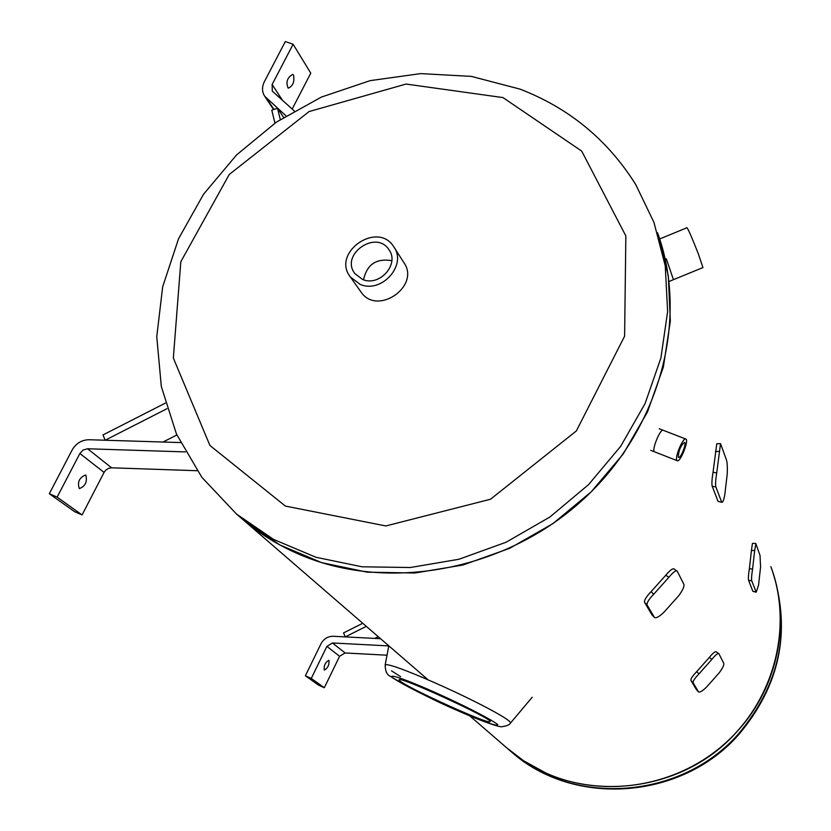 <?xml version="1.0" encoding="UTF-8"?>
<svg xmlns="http://www.w3.org/2000/svg" width="831" height="831" viewBox="0 0 831 831"><rect width="100%" height="100%" fill="white"/><g stroke="black" fill="none" stroke-linecap="round" stroke-linejoin="round"><path stroke-width="1.25" d="M693.106 682.75C692.857 681.171 694.799 678.231 698.923 673.931L696.721 671.614L709.279 657.498C712.655 653.374 714.93 651.452 716.125 651.733L718.908 653.737L723.801 663.439C724.123 665.164 722.555 668.342 719.085 672.975L706.464 687.175C702.475 690.987 699.858 692.587 698.58 691.974L693.106 682.75L690.914 680.444C690.665 678.854 692.597 675.915 696.721 671.614M696.523 689.782L690.914 680.444M709.279 657.498L711.918 659.326C715.283 655.202 717.568 653.27 718.742 653.55M711.918 659.326L698.923 673.931M754.662 550.465L755.898 543.713L760.022 555.44L760.573 566.981L758.547 585.19L756.21 592.202L751.733 580.848C751.349 578.833 751.619 574.927 752.574 569.152L754.662 550.465L751.432 550.506L752.429 543.412L755.649 543.37M756.21 592.202L752.865 591.34L748.575 580.277C748.18 578.251 748.451 574.356 749.396 568.581L751.432 550.506M712.209 486.301L715.875 486.935C715.314 484.296 715.595 479.632 716.717 472.943L720.529 443.64L726.502 460.062C727.25 462.701 727.499 467.271 727.25 473.774L724.809 494.663C723.884 499.608 722.939 502.173 721.994 502.371L718.015 501.29L712.209 486.301C711.637 483.663 711.918 478.999 713.029 472.309L716.789 443.733M715.875 486.935L721.599 501.914M721.994 502.371L718.015 501.29M683.913 584.422C684.401 586.665 682.625 590.477 678.595 595.858L663.886 612.302C659.274 616.675 656.147 618.409 654.516 617.526L651.94 614.805L644.534 602.33C644.098 600.242 646.289 596.679 651.099 591.651L665.808 575.229C669.703 570.533 672.424 568.414 673.962 568.882L677.265 571.25L683.913 584.422M665.808 575.229L668.862 577.316C672.757 572.611 675.468 570.492 677.005 570.949M668.862 577.316L653.644 594.3L651.099 591.651M644.534 602.33L647.069 604.978C646.632 602.89 648.824 599.338 653.644 594.3M647.069 604.978L654.423 617.391M673.453 279.673L666.317 258.784M654.631 451.856C651.026 451.119 660.271 428.547 663.117 430.25M509.133 749.926L508.873 749.707C570.72 804.875 679.54 797.376 737.201 731.363C778.439 686.697 791.351 620.456 770.856 566.7C792.732 625.276 775.271 697.251 726.574 742.041C677.94 786.874 603.638 799.11 545.749 772.944L523.8 760.884L506.474 747.63M298.755 554.152C386.54 592.41 503.472 571.531 581.596 500.906C659.845 430.385 689.408 319.696 657.508 232.69L668.301 275.726L670.347 321.036L663.377 367.001L647.494 411.906L623.177 454.048L591.257 491.775L552.916 523.623L509.611 548.346L463.023 564.997L414.96 573.006L367.24 572.175L321.649 562.639L279.808 544.918L243.161 519.811C259.719 533.803 278.25 545.25 298.755 554.152M239.598 516.726L243.161 519.811L239.598 516.726M385.189 664.831C385.189 670.773 386.768 674.543 389.957 676.143C411.896 689.19 434.717 700.803 458.411 710.983C490.695 725.172 501.529 727.229 501.394 726.741C506.432 726.19 509.496 724.933 510.577 722.949C510.587 719.085 470.741 698.964 444.897 687.299C417.868 675.021 388.804 663.128 385.189 664.831L388.794 645.812M399.856 680.869L399.067 679.8C398.413 675.447 494.497 719.604 490.03 721.64C490.01 725.307 407.367 687.891 399.856 680.869M440.472 695.692L450.714 700.398M400.584 676.642L391.494 670.835M678.252 457.019C678.719 450.329 680.807 445.458 684.495 442.383C686.925 442.923 680.745 458.639 678.595 457.393L678.252 457.019M676.787 460.187L677.275 460.727C680.381 462.524 689.315 439.828 685.804 439.038C683.103 437.314 674.824 456.718 676.787 460.187M659.669 238.975L687.019 227.704C688.681 230.114 692.524 239.027 698.559 254.452L702.953 267.572L669.069 281.47M85.853 475.218C87.432 481.887 85.261 486.353 79.34 488.607C77.179 482.24 79.225 477.7 85.489 475L85.853 475.218M180.472 442.57L89.021 439.734C81.667 439.89 76.005 443.359 72.058 450.142L49.32 493.718L74.437 511.574L82.072 514.94L57.131 497.146L79.869 453.508L83.142 449.997L87.598 448.771L185.375 451.908M49.32 493.718L57.131 497.146M197.103 470.72L111.593 467.801L108.446 468.393L105.672 470.242L104.083 472.413L82.072 514.94M165.317 403.128L103.013 434.925L105.163 440.233L166.958 408.707M176.878 434.977L163.021 442.03M293.582 75.216C294.61 81.968 292.803 86.289 288.16 88.179C285.698 82.186 287.194 77.605 292.657 74.416L293.582 75.216M294.226 110.887L272.298 91.109L272.132 84.492L293.104 44.251L285.324 41.55L264.351 81.729C261.786 87.016 261.921 91.898 264.757 96.354L286.009 115.831M283.589 117.358L277.533 108.248L271.789 110.191L274.916 123.123M293.104 44.251L310.784 73.159L292.19 109.069M280.276 119.508L277.533 108.248M328.951 660.333C329.408 664.779 327.871 668.051 324.339 670.129C323.643 665.849 325.139 662.556 328.827 660.25L328.951 660.333M380.588 638.707L333.304 636.276C327.85 636.286 323.758 638.779 321.015 643.765L305.372 675.769L318.533 685.128L324.308 687.746L311.251 678.428L326.895 646.383L332.483 642.976L388.773 645.916M305.372 675.769L311.251 678.428M387.017 655.202L345.083 652.969L339.599 656.303L324.308 687.746M362.752 623.281L343.535 632.91L345.26 636.889L366.294 626.345M378.24 636.681L374.781 638.416M394.237 247.513L403.7 262.347C421.037 285.885 377.388 316.382 361.09 292.107L350.402 277.035L360.176 284.389C381.616 293.904 407.419 264.892 393.749 246.755C377.534 220.381 331.039 252.853 350.402 277.035M502.994 97.591L581.7 151.097L625.847 235.942L624.611 336.181L576.361 430.936L490.519 499.234L385.864 525.95L285.386 506.079L209.911 445.458L173.347 358.047L180.815 261.744L229.252 174.468L309.09 111.551L406.068 84.056L502.994 97.591M391.837 260.695C376.35 258.077 366.918 264.445 363.521 279.787M362.648 279.486L354.889 273.617C339.806 254.618 376.214 229.19 388.991 249.799C399.836 264.04 379.549 286.965 362.648 279.486M698.518 691.891L696.368 689.626M755.961 591.911L752.865 591.34M748.575 580.277L751.733 580.848M752.574 569.152L749.396 568.581M715.501 451.503L719.262 451.42M716.717 472.943L713.029 472.309M391.92 677.338C385.179 668.913 476.433 709.425 497.676 724.424C499.982 730.813 414.596 692.68 391.92 677.338M79.869 453.508L104.083 472.413M87.598 448.771L111.593 467.801M266.709 98.567L273.991 109.443M272.132 84.492L282.654 100.572M326.895 646.383L339.599 656.303M332.483 642.976L345.083 652.969M236.471 514.015L201.819 477.264L176.463 434.062L161.318 386.498L156.758 336.732L162.668 286.84L178.53 238.777L203.512 194.288L236.544 154.95L276.328 122.157L321.389 97.071L370.107 80.649L420.694 73.606L471.302 76.379L519.988 89.114C569.11 108.061 607.7 139.878 635.736 184.565L653.955 222.386L665.236 265.764L667.636 311.521L660.894 358.026L645.095 403.534L620.705 446.289L588.566 484.629L549.873 517.027L506.11 542.228L458.982 559.253L410.327 567.521L362.025 566.794L315.863 557.248L273.534 539.381L236.471 514.015L428.11 679.831M738.551 733.804C779.769 684.661 791.205 630.864 772.851 572.414C791.299 631.591 779.925 685.648 738.728 734.594C681.773 799.786 573.982 807.462 511.512 751.993C573.047 806.87 681.233 799.432 738.551 733.804M696.43 689.709L698.58 691.974M720.529 443.64L716.789 443.723M652.044 614.94L654.516 617.526M508.873 749.707L469.754 715.865M510.629 722.877L532.172 697.271M490.03 721.64L490.841 719.906M650.725 450.329L677.275 460.727M659.201 428.734L685.804 439.038M264.757 96.354L273.607 109.567M389.375 250.38L388.991 249.799"/></g></svg>
